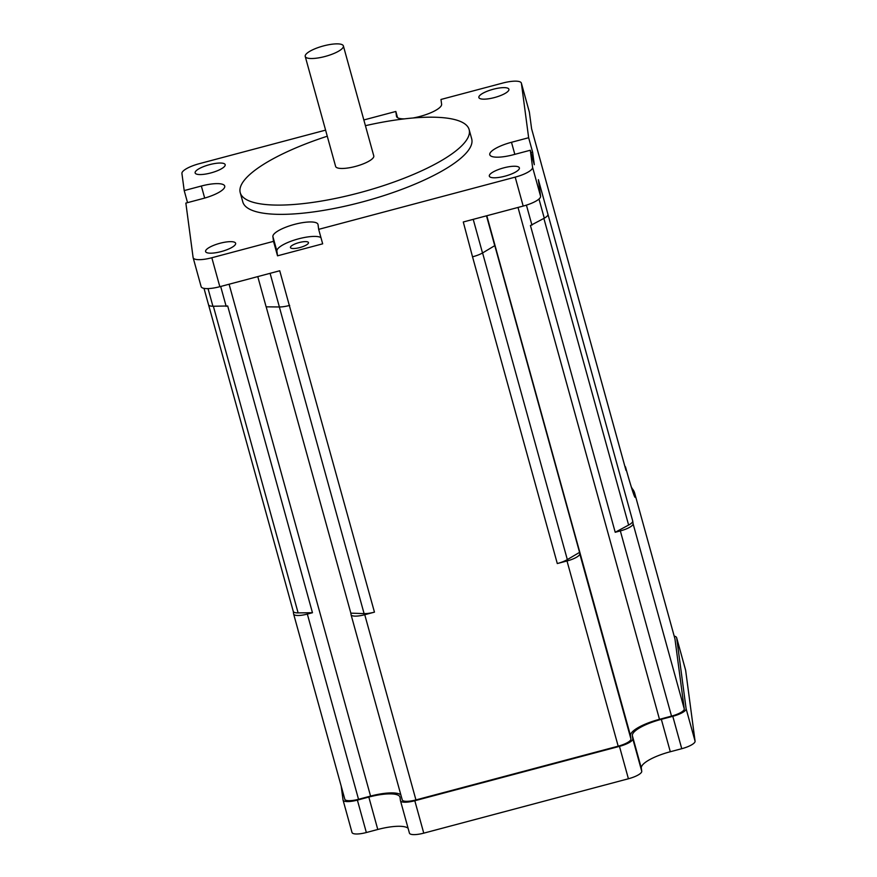 <?xml version="1.0" encoding="UTF-8"?>
<svg xmlns="http://www.w3.org/2000/svg" width="877" height="877" viewBox="0 0 877 877"><rect width="100%" height="100%" fill="white"/><g stroke="black" fill="none" stroke-linecap="round" stroke-linejoin="round"><path stroke-width="1.32" d="M341.197 786.165L343.039 799.956A14.328 3.837 -15.4 0 0 343.06 800.098A14.328 3.837 -15.4 0 0 357.388 800.109L368.822 797.072A31.155 8.342 164.6 0 1 399.967 797.116A31.155 8.342 164.6 0 1 400.033 797.412L400.449 800.58A14.328 3.837 -15.4 0 0 400.482 800.723A14.328 3.837 -15.4 0 0 414.81 800.745L619.458 746.36A14.328 3.837 -15.4 0 0 632.788 738.84L632.361 735.671A31.155 8.342 164.6 0 1 661.346 719.337L670.302 751.742A31.155 8.342 -15.4 0 0 641.317 768.088L641.745 771.256A14.328 3.837 164.6 0 1 628.414 778.765L619.458 746.36M674.194 636.099A18.691 4.999 -15.4 0 1 676.649 637.722A18.691 4.999 -15.4 0 1 676.682 637.897L686.121 708.78A14.328 3.837 -15.4 0 1 672.791 716.301L661.346 719.337M674.851 638.522A18.691 4.999 164.6 0 1 674.906 638.697A18.691 4.999 164.6 0 1 674.95 638.884L684.268 708.934A13.714 3.672 164.6 0 1 671.519 716.114L659.482 719.315A31.155 8.342 -15.4 0 0 630.497 735.65L630.936 738.993A13.714 3.672 164.6 0 1 618.186 746.174L415.939 799.923A13.714 3.672 164.6 0 1 402.247 799.901A13.714 3.672 164.6 0 1 402.214 799.769M400.844 794.836A31.155 8.342 -15.4 0 0 370.565 796.097L358.529 799.287A13.714 3.672 164.6 0 1 344.825 799.276A13.714 3.672 164.6 0 1 344.793 799.144M342.589 48.125A19.787 5.295 164.6 0 1 322.166 57.18A19.787 5.295 164.6 0 1 305.229 56.457A19.787 5.295 164.6 0 1 322.889 46.086A19.787 5.295 164.6 0 1 343.378 45.911A19.787 5.295 164.6 0 1 342.589 48.125M343.378 45.911L373.766 155.876A19.787 5.295 164.6 0 1 372.977 158.09A19.787 5.295 164.6 0 1 352.554 167.134A19.787 5.295 164.6 0 1 335.617 166.422L305.229 56.457M208.496 304.604A14.328 3.837 -15.4 0 0 208.529 304.747A14.328 3.837 -15.4 0 0 212.914 306.248L227.691 305.985L312.464 612.727L298.114 612.891L213.363 306.248M293.258 611.247A14.328 3.837 -15.4 0 0 293.28 611.39A14.328 3.837 -15.4 0 0 298.114 612.891M293.269 611.324L293.609 613.944A13.714 3.672 164.6 0 0 293.642 614.075L344.825 799.276M312.464 612.727L307.345 614.086A13.714 3.672 164.6 0 1 293.642 614.075M413.363 117.924A23.372 6.26 164.6 0 0 441.613 104.22L440.978 99.463L502.674 83.074A18.691 4.999 164.6 0 1 521.355 83.096A18.691 4.999 164.6 0 1 521.398 83.271L528.645 137.733L532.635 152.192L534.301 164.701L530.311 150.241L532.58 167.332A18.691 4.999 164.6 0 1 515.194 177.132L523.185 206.073L463.286 221.991L472.528 256.808A14.328 3.837 -15.4 0 0 472.878 256.72A14.328 3.837 -15.4 0 0 482.514 252.993L494.792 245.626L579.565 552.367L567.331 559.603L482.591 252.949M472.528 256.808L557.301 563.549A14.328 3.837 -15.4 0 0 567.331 559.603M557.301 563.549L567.002 560.973L618.186 746.174M579.565 552.367L579.752 553.782A13.714 3.672 164.6 0 1 567.002 560.973M279.346 306.972L364.098 613.604A14.328 3.837 -15.4 0 0 374.457 612.146L289.333 305.492A14.328 3.837 -15.4 0 0 289.684 305.404M364.098 613.604L350.844 613.155L351.03 614.569A13.714 3.672 164.6 0 0 351.052 614.7L402.247 799.901M374.457 612.146L364.755 614.722A13.714 3.672 164.6 0 1 351.052 614.7M674.906 638.697L634.663 493.104A43.105 1.535 -104.9 0 1 625.564 467.222L625.981 470.379A14.328 3.837 -15.4 0 0 625.959 470.236A14.328 3.837 -15.4 0 0 625.904 470.105M625.564 467.222A13.714 3.672 -15.4 0 0 625.542 467.079A13.714 3.672 -15.4 0 0 624.873 466.312M543.872 218.406L628.623 525.06L615.216 532.273L620.335 530.914L671.519 716.114M628.623 525.06A14.328 3.837 -15.4 0 0 632.723 521.037L633.084 523.722A13.714 3.672 164.6 0 1 620.335 530.914M674.95 638.884L634.663 493.104A13.714 12.366 169.4 0 0 631.637 488.04M538.971 199.013L544.277 218.187L530.442 225.532L615.216 532.273M266.18 306.829L350.844 613.155M521.398 83.271L529.39 112.212L531.605 128.809L541.197 163.539A14.328 3.837 -15.4 0 0 541.175 163.396A14.328 3.837 -15.4 0 0 541.12 163.265M625.959 470.236L541.208 163.637L625.981 470.379M632.723 521.037L538.368 179.675L540.583 196.273L532.58 167.332M544.277 218.187A14.328 3.837 -15.4 0 0 547.972 214.394M270.094 273.328L279.39 306.972A14.328 3.837 -15.4 0 0 289.333 305.492L279.73 270.763L219.831 286.691L211.828 257.75A18.691 4.999 164.6 0 1 193.148 257.728A18.691 4.999 164.6 0 1 193.104 257.542L185.858 203.091L203.015 198.531A23.372 6.26 164.6 0 0 224.709 186.056A23.372 6.26 164.6 0 0 201.348 186.023L204.681 198.07M279.39 306.972L266.126 306.829L257.772 276.606M187.535 202.642L184.203 190.583L181.923 173.493A18.691 4.999 164.6 0 1 199.32 163.681L325.597 130.125M515.194 177.132L318.669 229.357L322.67 243.828L277.527 255.821L273.525 241.35L211.828 257.75M363.834 119.963L395.834 111.467L397.555 117.704M290.44 247.467A9.351 2.499 164.6 0 1 298.969 242.611A9.351 2.499 164.6 0 1 308.474 242.578A9.351 2.499 164.6 0 1 308.496 242.677A9.351 2.499 164.6 0 1 299.967 247.522A9.351 2.499 164.6 0 1 290.451 247.566A9.351 2.499 164.6 0 1 290.44 247.467M494.847 246.042L486.494 215.819M531.944 225.137L526.419 205.13M523.185 206.073A18.691 4.999 -15.4 0 0 540.583 196.273M226.178 306.391L220.675 286.461M201.107 286.483A18.691 4.999 -15.4 0 0 201.14 286.658A18.691 4.999 -15.4 0 0 219.831 286.691M184.203 190.583L201.348 186.023M404.023 118.877A23.372 6.26 164.6 0 1 396.514 116.444A23.372 6.26 164.6 0 1 396.47 116.213L395.834 111.467M532.635 152.192L530.969 152.642M530.311 150.241L513.155 154.79A23.372 6.26 164.6 0 1 489.794 154.769A23.372 6.26 164.6 0 1 511.488 142.282L528.645 137.733M273.525 241.35L272.89 236.604A23.372 6.26 164.6 0 1 294.212 224.457A23.372 6.26 164.6 0 1 317.989 224.38A23.372 6.26 164.6 0 1 318.033 224.6L318.669 229.357M519.403 168.022A15.578 4.166 164.6 0 1 505.196 176.113A15.578 4.166 164.6 0 1 489.333 176.178A15.578 4.166 164.6 0 1 503.793 167.847A15.578 4.166 164.6 0 1 519.37 167.869A15.578 4.166 164.6 0 1 519.403 168.022M508.934 89.399A15.578 4.166 164.6 0 1 494.727 97.49A15.578 4.166 164.6 0 1 478.875 97.555A15.578 4.166 164.6 0 1 478.842 97.402A15.578 4.166 164.6 0 1 493.06 89.301A15.578 4.166 164.6 0 1 508.901 89.246A15.578 4.166 164.6 0 1 508.934 89.399M235.661 243.422A15.578 4.166 164.6 0 1 221.453 251.513A15.578 4.166 164.6 0 1 205.602 251.578A15.578 4.166 164.6 0 1 219.502 243.4A15.578 4.166 164.6 0 1 235.628 243.269A15.578 4.166 164.6 0 1 235.661 243.422M225.203 164.799A15.578 4.166 164.6 0 1 210.71 172.966A15.578 4.166 164.6 0 1 195.143 172.955A15.578 4.166 164.6 0 1 209.033 164.788A15.578 4.166 164.6 0 1 225.17 164.646A15.578 4.166 164.6 0 1 225.203 164.799M365.424 125.685A118.713 31.769 164.6 0 1 469.118 129.522L471.683 138.785A118.713 31.769 164.6 0 1 471.914 139.936A118.713 31.769 164.6 0 1 363.604 201.611A118.713 31.769 164.6 0 1 242.83 202.039L240.265 192.776A118.713 31.769 164.6 0 1 327.274 136.22M320.949 237.59A23.372 6.26 -15.4 0 0 295.516 239.706A23.372 6.26 -15.4 0 0 276.891 251.074L277.527 255.821M469.118 129.522A118.713 31.769 164.6 0 1 469.359 130.684A118.713 31.769 164.6 0 1 361.039 192.348A118.713 31.769 164.6 0 1 240.265 192.776M685.54 669.951A18.691 4.999 164.6 0 1 685.606 670.127A18.691 4.999 164.6 0 1 685.639 670.313L695.077 741.197A14.328 3.837 164.6 0 1 681.747 748.706L670.302 751.742M414.81 800.745L423.766 833.15L628.414 778.765M423.766 833.15A14.328 3.837 164.6 0 1 409.438 833.128A14.328 3.837 164.6 0 1 409.406 832.997M408.09 828.261A31.155 8.342 -15.4 0 0 377.779 829.478L366.345 832.525A14.328 3.837 164.6 0 1 352.017 832.503A14.328 3.837 164.6 0 1 351.995 832.361M307.345 614.086L358.529 799.287M229.105 284.225L370.565 796.097M364.755 614.722L415.939 799.923M579.752 553.782L630.936 738.993M486.801 215.742L630.497 735.65M518.011 207.443L659.482 719.315M633.084 523.722L684.268 708.934M212.914 306.248L208.035 288.599M482.514 252.993L473.218 219.349M511.488 142.282L514.821 154.352M272.89 236.604L276.891 251.074M676.682 637.897L685.639 670.313M686.121 708.78L695.077 741.197M672.791 716.301L681.747 748.706M632.361 735.671L641.317 768.088M641.745 771.256L632.788 738.84M368.822 797.072L377.779 829.478M366.345 832.525L357.388 800.109M631.297 486.943L634.619 492.896M625.542 467.079C631.297 488.018 634.455 496.492 633.797 494.376L633.512 493.817M293.28 611.39L208.583 304.9M208.529 304.747L204.001 288.369M541.175 163.396L531.594 128.744M201.14 286.658L193.148 257.728M529.357 112.037L521.355 83.096M676.649 637.722L685.606 670.127M400.482 800.723L409.438 833.128M352.017 832.503L343.06 800.098"/></g></svg>
